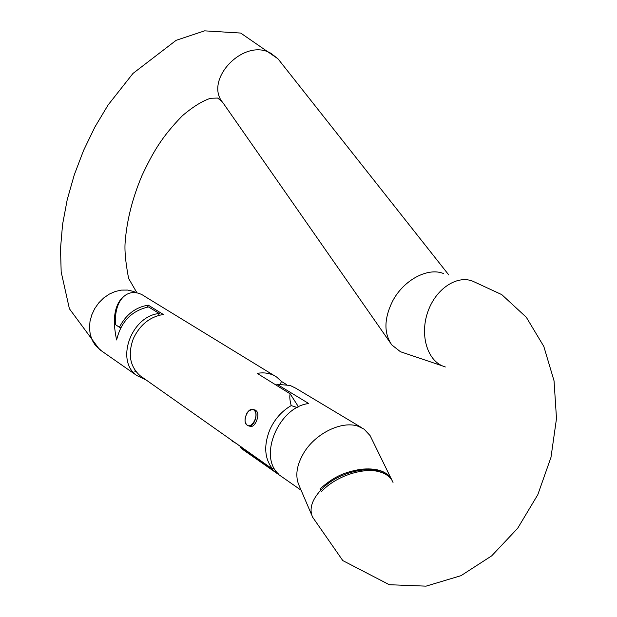 <?xml version="1.0" encoding="UTF-8"?>
<svg xmlns="http://www.w3.org/2000/svg" width="617" height="617" viewBox="0 0 617 617"><rect width="100%" height="100%" fill="white"/><g stroke="black" fill="none" stroke-linecap="round" stroke-linejoin="round"><path stroke-width="0.93" d="M248.744 410.86L252.53 409.333C259.479 409.711 255.122 427.512 248.466 425.853L246.515 424.704L245.288 422.144M120.755 327.72L119.39 327.265C125.991 314.539 135.617 307.166 148.273 305.145L163.328 314.477C149.931 316.745 139.959 324.75 133.395 338.494C127.68 354.073 129.909 366.483 140.09 375.714L142.072 377.118M249.044 425.907L250.587 426.586C252.87 426.617 254.836 424.774 256.479 421.056C258.832 415.071 258.238 411.346 254.698 409.873L253.895 409.819M298.505 406.865L290.152 393.816C289.45 396.423 289.805 400.348 291.201 405.6C281.73 411.13 274.58 419.244 269.745 429.949C263.528 445.844 264.554 458.948 272.83 469.267L140.09 375.714M290.152 393.816L257.173 373.362C264.616 372.097 271.141 373.362 276.755 377.141L281.475 381.453L286.496 384.53M237.468 444.186L231.938 440.908M274.557 375.799L145.265 296.708C129.169 285.147 113.682 298.697 115.541 324.689L119.39 327.265M272.83 469.267L273.709 467.254M291.201 405.6L297.201 407.528M280.342 384.067L281.475 381.453M147.432 307.104L148.273 305.145M158.43 315.472L159.279 313.482C131.267 316.027 115.148 360.76 136.766 375.506L146.113 379.987M159.279 313.482L148.504 306.934C131.568 310.721 120.94 321.735 116.636 339.975C112.124 319.205 114.454 304.675 123.608 296.399M136.025 371.619L134.784 371.233L135.138 370.408M244.926 451.004L240.676 447.595L278.406 473.918C258.107 455.809 279.208 406.665 308.739 403.541L277.041 384.298L290.144 385.455L295.983 388.324L361.778 427.766M311.793 515.195L299.361 486.165C294.849 476.463 296.415 465.233 304.05 452.477C315.889 433.065 342.08 420.516 358.145 426.254L364.092 429.147L370.1 435.61L371.449 438.378M277.041 384.298L276.455 385.324M241.139 446.785L240.676 447.595M404.814 353.202L400.448 351.729L391.795 344.911C383.735 333.172 384.013 318.549 392.636 301.057C403.564 280.095 427.697 267.169 443.345 273.47M392.358 481.121L391.085 478.422C385.81 470.763 375.606 467.732 360.49 469.336C345.119 472.121 334.846 475.83 320.1 488.818L320.709 490.237C339.805 468.858 383.072 462.411 391.394 479.093L391.957 480.257C389.612 476.455 385.741 473.725 380.334 472.067C364.038 466.699 335.401 476.177 321.349 491.726L320.709 490.237C311.654 500.264 308.986 509.295 312.688 517.316M391.394 479.093L392.605 481.63M246.468 424.542C241.741 419.259 249.769 405.215 254.489 410.567C259.31 415.827 251.142 430.034 246.468 424.542M101.581 350.95L95.388 345.404L92.241 340.314L90.244 334.46L89.48 328.082L89.997 321.457L91.779 314.855L94.74 308.569L98.766 302.862L103.671 297.98L109.255 294.132L115.279 291.471L121.472 290.106L127.588 290.075L133.365 291.386L136.889 292.952M279.408 60.613L277.958 58.785L270.809 53.247C243.715 37.344 203.024 80.426 223.177 103.078L390.314 342.782M312.657 517.231L342.797 560.591L389.327 584.723L426.046 586.15L461.007 575.669L491.718 555.832L517.663 528.291L537.8 494.711L550.989 457.313L556.495 418.534L554.043 380.812L543.808 346.422L526.301 317.254L501.775 294.625L472.468 281.067C456.719 275.012 435.934 288.849 427.99 311.369C419.838 333.805 426.656 359.055 442.196 365.819L445.343 366.984M391.949 480.265L393.029 482.44M252.53 409.333C251.042 408.855 249.199 410.05 247.008 412.904C244.617 418.758 244.44 422.676 246.476 424.673L248.466 425.853M250.086 425.769L252.098 426.378M254.736 410.552L256.919 411.231M255.631 410.166L254.705 409.881M136.766 375.506L99.538 349.53L69.389 308.731L61.176 271.935L60.505 248.674L62.572 224.434L67.222 199.661L74.279 174.842L83.573 150.455L94.91 127.009L108.083 105.006L132.971 73.446L176.146 40.313L204.589 30.85L240.699 33.063L277.958 58.785L448.736 274.873M301.088 490.207L242.805 449.531M222.035 101.458L217.6 98.057L210.644 98.265C202.53 100.826 193.09 106.664 182.339 115.788C161.222 137.491 152.839 152.684 141.987 175.536C132.516 198.034 126.925 219.999 125.22 241.44C124.395 249.87 125.521 262.186 128.598 278.39L137.036 292.982M400.448 351.729L442.196 365.819M370.1 435.61L390.97 478.237M391.517 479.309L391.278 478.746"/></g></svg>
